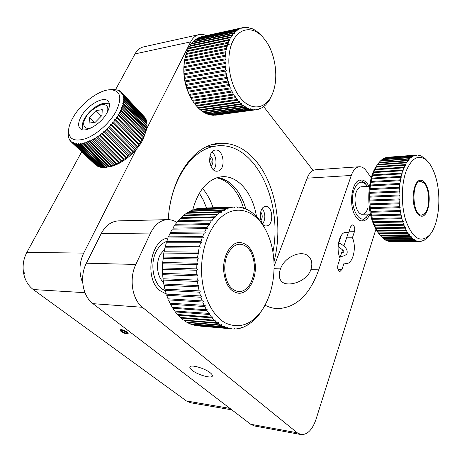 <?xml version="1.0" encoding="UTF-8"?>
<svg xmlns="http://www.w3.org/2000/svg" width="462" height="462" viewBox="0 0 462 462"><rect width="100%" height="100%" fill="white"/><g stroke="black" fill="none" stroke-linecap="round" stroke-linejoin="round"><path stroke-width="0.69" d="M192.117 370.328C197.719 374.919 211.873 378.904 212.37 375.976C212.589 375.19 211.879 374.133 210.245 372.811C204.724 368.174 190.286 364.12 189.87 367.047C189.634 367.868 190.384 368.965 192.117 370.328M280.492 268.861C284.609 256.323 303.222 248.77 309.546 257.374C312.029 260.603 312.468 264.691 310.857 269.641C306.843 282.149 286.382 287.895 281.208 281C278.852 278.089 278.609 274.041 280.492 268.861L274.07 268.693M346.621 237.826L352.414 237.797L354.406 231.739C355.024 229.377 354.793 227.344 353.713 225.641L352.402 224.89L350.577 226.848L348.55 232.935L346.073 232.265C339.472 231.82 335.452 248.96 340.119 258.258L338.005 264.605C337.254 268.387 337.901 270.686 339.957 271.517L342.024 269.34L344.103 263.022L346.073 263.559M352.414 237.797C356.912 247.147 352.951 264.056 346.229 263.565M338.565 262.918L344.103 263.022M369.964 214.027C368.064 218.445 365.592 220.784 362.554 221.032C360.372 221.09 358.321 219.9 356.421 217.463C347.944 207.496 351.386 179.643 360.897 179.961C363.311 179.833 365.523 181.15 367.527 183.916L368.999 186.382M166.297 294.04L159.944 290.627C144.109 278.696 150.358 240.015 168.087 237.953M265.038 305.226C269.132 307.311 273.261 308.449 277.431 308.645C295.917 307.917 309.684 294.981 318.734 269.843L351.264 175.456C353.222 170.091 355.89 167.186 359.269 166.747C361.896 166.58 364.304 168.029 366.493 171.084L371.24 177.841M375.912 229.273L315.968 419.467C312.347 429.862 307.351 434.892 300.987 434.551L297.262 432.796L142.411 307.288C132.161 299.497 128.875 278.569 135.834 264.443L150.52 233.056C154.712 224.682 160.308 220.212 167.302 219.641C170.645 219.496 173.804 220.42 176.784 222.395M274.093 266.216L307.132 178.176C309.176 173.013 311.966 170.218 315.488 169.773L315.737 169.756M300.987 434.551L254.533 425.993L250.687 424.26L92.937 303.667C82.617 296.263 79.343 276.53 86.371 263.213L101.218 233.593C105.463 225.675 111.123 221.442 118.203 220.888L118.925 220.871M343.768 232.975L348.55 232.935M209.829 162.734L209.557 159.656M205.509 205.082L206.416 207.992M120.957 331.404C124.33 333.483 126.732 334.188 128.165 333.512L127.131 332.039C123.752 329.955 121.344 329.25 119.906 329.92L120.957 331.404M226.634 74.648L226.495 73.741M273.978 261.873C283.102 227.246 275.849 184.425 255.896 160.949C244.9 147.967 232.201 142.129 217.787 143.439C193.532 145.617 170.455 178.251 168.26 219.623M24.284 273.273L23.66 273.458C25.115 280.457 28.321 285.822 33.27 289.547L186.423 400.964L190.667 402.766L231.843 409.852M23.66 273.458L24.324 273.481L24.139 272.424L23.475 272.395C22.465 265.252 23.591 258.587 26.86 252.391L83.686 253.112C79.071 263.045 78.754 273.048 82.738 283.119M206.41 35.62C203.829 34.373 201.288 34.049 198.793 34.656C195.426 35.545 192.718 37.953 190.673 41.88L146.431 129.227M136.128 149.572L83.686 253.112M143.873 46.829L143.312 46.951C139.882 47.852 137.122 50.162 135.031 53.892L115.587 89.576L115.165 89.628L118.682 90.361L118.203 90.483L119.161 90.587L119.993 91.066L119.473 91.216L121.125 91.961L120.57 92.146L121.483 92.325L121.125 91.961M81.693 151.767L26.86 252.391M313.097 170.466L263.698 106.658M186.226 80.7L186.434 81.716M221.702 145.744L213.23 144.323M198.689 78.523L198.845 79.562M260.984 35.025L262.884 37.151M258.951 33.102L261.013 35.02M256.843 31.439L259.032 33.091M254.666 30.053L256.976 31.41M252.437 28.944L254.862 30.007M250.179 28.136L252.702 28.887M247.909 27.639L250.699 28.401L250.52 28.067M245.64 27.449L247.696 27.454L248.51 27.928L248.325 27.547M243.399 27.576L245.513 27.339L246.333 27.766L246.136 27.339M202.425 36.492L243.358 27.541L244.179 27.922L243.971 27.454M241.245 28.067L200.52 36.977L241.245 28.067L242.059 28.401L241.845 27.882M239.201 28.91L198.423 37.815L196.979 38.594L237.786 29.707L239.201 28.91L240.003 29.204L239.778 28.638M237.231 30.07L196.414 38.952L195.039 39.946L235.886 31.087L237.231 30.07L238.017 30.319L237.786 29.707M235.36 31.537L194.502 40.385L193.208 41.58L234.09 32.767L235.36 31.537L236.122 31.745L235.886 31.087M233.599 33.304L192.706 42.1L191.499 43.497L232.421 34.742L233.599 33.304L234.332 33.478L234.09 32.767M231.97 35.36L191.037 44.092L189.94 45.674L230.89 36.995L231.97 35.36L232.669 35.499L232.421 34.742M230.48 37.688L189.518 46.344L188.525 48.1L229.51 39.513L230.48 37.688L231.139 37.797L230.89 36.995M240.136 97.551C251.161 111.798 266.355 109.182 272.407 93.78C278.834 79.025 275.797 54.528 265.65 40.639L262.589 36.879C252.131 25.41 237.884 27.83 231.791 43.624C225.566 59.269 229.574 84.523 240.136 97.551M272.349 93.919L269.248 100.404L265.737 104.886L262.15 107.698L256.774 109.685L256.733 109.176L256.104 109.771L254.579 109.864L254.602 109.303L253.961 109.858L252.414 109.725L252.425 109.119L251.784 109.633L250.219 109.275L250.219 108.622L249.59 109.09L248.019 108.512L248.007 107.813L247.389 108.235L245.824 107.438L245.801 106.693L245.201 107.074L243.659 106.058L243.618 105.272L243.047 105.607L241.534 104.383L241.482 103.552L240.939 103.846L239.472 102.42L239.403 101.548L238.894 101.802L237.485 100.179L237.797 99.382L236.937 99.492L235.597 97.684L194.652 103.771L196.015 105.492L236.937 99.492M254.579 109.864L215.581 115.182L256.705 109.69M252.414 109.725L211.81 115.171L213.392 115.281L253.961 109.858M250.219 109.275L209.569 114.755L211.169 115.084L251.784 109.633M248.019 108.512L207.322 114.039L208.922 114.582L249.59 109.09M245.824 107.438L205.082 113.028L206.676 113.785L247.389 108.235M243.659 106.058L202.87 111.729L204.447 112.688L245.201 107.074M241.534 104.383L200.704 110.135L202.246 111.302L243.047 105.607M239.472 102.42L198.602 108.27L200.092 109.633L240.939 103.846M196.107 105.492L198.013 107.686L238.894 101.802M201.813 79.042L201.651 78.003M228.297 42.267L229.146 40.275L188.155 48.839L187.283 50.756L228.297 42.267L228.546 43.151L186.96 51.559L186.221 53.621L227.258 45.241L227.98 43.099M226.403 48.418L226.992 46.131L185.955 54.476L185.349 56.67L226.403 48.418L226.651 49.37L185.135 57.577L184.673 59.881L225.745 51.756L226.195 49.359M225.289 55.244L225.595 52.743L184.517 60.828L184.199 63.225L225.289 55.244C226.068 55.515 226.149 55.85 225.525 56.249L184.107 64.201L183.94 66.672L225.034 58.841L225.196 56.266M224.988 62.52L225 59.887L183.899 67.677L183.882 70.195L224.988 62.52C225.849 62.768 225.924 63.115 225.208 63.565L183.911 71.212L184.043 73.764L225.144 66.251L225.011 63.583M225.514 69.993L225.231 67.319L184.124 74.792L184.413 77.35L225.514 69.993C226.449 70.207 226.513 70.565 225.71 71.061L184.552 78.373L184.985 80.919L226.08 73.729L225.652 71.067M226.848 77.42L226.282 74.792L185.187 81.936L185.759 84.442L226.917 77.402C227.83 77.576 227.893 77.928 227.102 78.459L186.019 85.441L186.729 87.89L227.806 81.029L227.102 78.459M228.944 84.534L228.113 82.045L187.041 88.86L187.884 91.239L229.14 84.477C229.955 84.633 230.007 84.979 229.302 85.51L188.248 92.169L189.218 94.45L230.249 87.901L229.302 85.51M231.716 91.106L230.653 88.837L189.628 95.339L190.708 97.505L232.04 90.991L232.167 91.99L191.164 98.348L192.348 100.375L233.333 94.121L232.167 91.99M235.077 96.922L233.818 94.947L192.845 101.166L194.121 103.043L235.499 96.743L235.597 97.684M237.485 100.179L196.581 106.145M258.778 109.211L258.246 109.286M260.776 108.431L260.325 108.495M262.687 107.363L262.318 107.415M264.507 106.012L264.206 106.052M190.575 97.257C184.864 86.44 182.761 74.896 184.269 62.618M188.086 80.376L188.294 81.393M190.708 97.505L191.164 98.348M189.218 94.45L189.628 95.339M187.884 91.239L188.248 92.169M186.729 87.89L187.041 88.86M185.759 84.442L186.019 85.441M184.985 80.919L185.187 81.936M184.413 77.35L184.552 78.378M184.043 73.764L184.124 74.792M183.882 70.195L183.911 71.212M183.94 66.672L183.899 67.677M184.199 63.225L184.107 64.201M184.673 59.881L184.581 60.482M229.146 40.275L229.758 40.35L229.51 39.513M226.992 46.131L227.506 46.165L227.258 45.241M225.595 52.743L225.987 52.743L225.745 51.756M225 59.887L225.26 59.869C225.93 59.448 225.854 59.101 225.034 58.841M225.231 67.319L225.358 67.302C226.114 66.834 226.045 66.482 225.144 66.251M226.282 74.792C227.113 74.266 227.044 73.914 226.08 73.729M228.113 82.045C228.863 81.508 228.805 81.156 227.939 80.994L227.806 81.029M230.653 88.837C231.318 88.306 231.271 87.965 230.509 87.82L230.249 87.901M233.818 94.947L233.703 93.977L233.333 94.121M197.58 78.713L197.678 79.764M256.45 216.424C252.853 193.232 237.89 175.069 221.696 176.761L218.751 177.229C206.45 180.602 197.771 191.522 192.718 210.002M245.865 208.963C240.367 190.829 230.977 180.342 217.689 177.506C223.908 178.465 229.504 181.693 234.482 187.191C239.582 192.943 243.37 200.202 245.865 208.963M217.908 171.073C226.299 169.727 223.741 148.591 215.332 150.069L215.049 150.115C206.583 151.138 208.997 172.563 217.383 171.154L217.908 171.073M213.536 169.82C217.429 165.743 216.522 155.399 211.971 152.033M211.018 166.447C213.802 162.63 213.49 159.078 210.077 155.792M210.453 165.084C211.573 162.353 211.342 159.737 209.76 157.23M267.336 225.768C274.174 223.995 272.62 205.567 265.685 206.41L264.859 206.554C257.969 208.056 259.401 226.75 266.331 225.947L267.336 225.768M262.699 224.047C265.673 218.786 265.535 213.6 262.295 208.495M260.926 220.709C262.711 217.729 262.63 214.807 260.695 211.925M260.337 218.133L260.239 214.53M272.938 252.067C283.16 201.195 254.626 140.731 216.453 145.992L214.524 146.292C194.225 149.503 174.954 173.885 169.629 207.184M209.015 146.749L205.671 147.17M199.359 193.185L203.395 200.156L206.526 207.987M202.529 188.49C207.097 193.757 210.603 200.179 213.046 207.75M243.497 208.143C240.997 199.78 237.283 192.839 232.363 187.312C227.691 182.167 222.447 179.002 216.638 177.83M126.449 331.572L125.768 331.849L122.395 330.48L121.604 330.665C122.014 331.652 123.371 332.421 125.67 332.963L126.467 332.779L125.982 331.866M125.953 331.866L122.228 330.353C120.871 331.006 122.072 331.912 125.831 333.085C126.906 333.137 126.998 332.773 126.114 331.993L125.935 331.97M126.114 331.993L126.623 331.681M142.36 139.27L118.682 114.72L117.695 114.853L142.065 140.078L143.63 136.868L120.039 112.283L119.081 112.41L119.202 112.884L143.203 137.711M140.904 141.684L117.146 117.181L116.129 117.313L140.373 142.625L141.869 140.119M139.276 144.098L115.436 119.635L114.397 119.774L138.687 145.004L140.35 142.539M137.485 146.483L113.565 122.072L112.503 122.216L136.839 147.355L138.658 144.941M135.551 148.822L111.55 124.469L110.476 124.613L134.852 149.659L136.816 147.314M133.483 151.097L109.407 126.807L108.327 126.952L132.738 151.888L134.835 149.63M107.149 129.054L131.306 153.286L107.149 129.054L106.075 129.21L106.335 129.834L130.515 154.037L132.738 151.888M129.037 155.371L104.759 131.156L103.736 131.364L128.217 156.081L130.515 154.037M126.686 157.34L102.298 133.137L101.334 133.397L125.849 157.998L128.217 156.081M124.284 159.171L99.792 134.985L98.891 135.297L123.429 159.777L125.849 157.998M121.847 160.845L97.263 136.677L96.419 137.047L120.986 161.4L123.429 159.777M119.392 162.358L94.727 138.202L93.942 138.629L118.532 162.849L120.986 161.4M116.95 163.692L92.209 139.553L91.568 140.356L116.089 164.12L118.532 162.849M114.53 164.836L89.732 140.714L89.126 141.505L113.687 165.194L116.089 164.12M112.15 165.789L87.312 141.678L86.746 142.458L111.33 166.072L113.687 165.194M109.84 166.534L84.968 142.435L84.442 143.203L109.049 166.747L111.33 166.072M107.617 167.071L82.721 142.989L82.236 143.734L106.855 167.209L109.049 166.747M113.848 89.507L115.667 89.663M120.27 91.361L119.993 91.066M144.629 117.105L121.483 92.325L145.022 117.602L122.072 93.053L121.483 93.272L122.361 93.48L122.823 94.329L122.199 94.583L123.042 94.82L123.371 95.778L122.713 96.073L123.516 96.333L123.706 97.401L123.019 97.73L123.776 98.008L123.833 99.174L123.111 99.544L123.822 99.832L123.735 101.091L123.008 101.178L123.654 101.802L123.423 103.136L122.644 103.234L123.262 103.886L122.898 105.296L122.066 105.4L122.655 106.081L122.153 107.554L121.275 107.663L121.835 108.368L121.194 109.892L120.282 110.008L120.813 110.73L120.039 112.283M122.361 93.48L145.813 118.907L122.823 94.329M123.042 94.82L146.05 119.41L146.414 120.386L123.371 95.778M123.516 96.333L146.575 120.946L146.806 122.026L123.706 97.401M123.776 98.008L146.893 122.644L146.985 123.816L123.833 99.174M146.852 126.403L146.956 125.739L123.735 101.091M143.63 136.868L145.386 132.969L146.714 127.789L123.423 103.136M146.258 129.943L122.898 105.296M145.588 132.184L122.153 107.554M144.71 134.5L121.194 109.892M146.154 130.63L143.156 139.206C136.885 152.096 120.842 165.148 109.448 166.724L107.883 167.019M146.956 125.739L147.003 124.48L123.822 99.832M146.714 127.789L146.893 126.449L123.654 101.802M123.262 103.886L146.523 128.806M116.164 111.192C122.545 97.315 120.466 90.159 109.933 89.738C98.568 90.067 80.527 103.823 72.829 117.85C70.495 121.991 69.109 125.808 68.671 129.296C68.226 139.033 73.908 142.146 85.713 138.629C96.783 134.604 110.077 122.638 116.164 111.192M121.697 92.573L122.072 93.053M111.573 89.593L113.802 89.461M81.139 116.574C78.28 121.881 77.887 125.808 79.961 128.361C84.205 133.916 101.247 124.151 107.132 112.578C109.777 107.461 110.147 103.684 108.235 101.247C103.938 95.519 87.168 105.14 81.139 116.574M118.162 115.587L117.146 117.181M116.563 118.047L115.436 119.635M114.79 120.501L113.565 122.072M112.867 122.927L111.55 124.469M110.805 125.3L109.407 126.807M108.622 127.61L107.155 129.06M106.335 129.834L104.81 131.214M103.967 131.947L102.397 133.252M101.53 133.94L99.931 135.158M99.053 135.793L97.436 136.908M96.552 137.485L94.935 138.496M94.052 139.01L92.44 139.905M91.568 140.356L89.98 141.124M89.126 141.505L87.578 142.146M86.746 142.458L85.245 142.966M84.442 143.203L83.004 143.572M82.236 143.734L80.867 143.965L80.59 143.324L80.145 144.052L104.77 167.458L103.482 167.51L78.863 144.138L78.586 143.451L78.188 144.15L102.807 167.498L101.611 167.411L76.992 144.104L76.732 143.364L76.369 144.034L100.982 167.325L99.884 167.105L75.277 143.849L75.035 143.064L74.717 143.711L99.313 166.944L98.314 166.591L73.735 143.387L73.51 142.562L73.227 143.174L97.8 166.36L72.367 142.718L72.17 141.857L71.928 142.435L95.698 164.974L71.183 141.857L71.015 140.956L70.807 141.505L71.928 142.435M106.855 167.209L105.492 167.394L80.867 143.965M80.145 144.052L78.863 144.138M78.188 144.15L76.992 144.104M76.369 144.034L75.277 143.849M74.717 143.711L73.735 143.387M73.227 143.174L72.367 142.718M70.807 141.505L70.062 139.87L70.195 140.673M69.889 140.39L69.41 139.322M69.173 139.097L68.832 137.803M68.659 137.636L68.463 136.134M68.347 136.03L68.301 134.332M68.249 134.28L68.359 132.409M122.655 106.081L146.044 130.723M121.835 108.368L145.299 132.992M120.813 110.73L144.352 135.326M119.583 113.138L118.682 114.72M101.975 115.408L95.368 122.193L89.12 123.094L89.478 117.302L95.986 110.632L102.229 109.644L101.975 115.408M101.345 116.054L95.986 110.632M94.514 122.315L89.478 117.302M262.93 308.818L259.026 314.691L253.632 320.64L247.649 325.121L247.776 324.746L246.893 325.554L244.034 326.715M244.485 326.755L244.623 326.328L243.711 327.084L240.685 327.91M247.649 325.121L247.291 325.092M261.55 311.059L262.578 309.373C270.946 295.842 274.74 279.88 273.954 261.492C273.134 247.967 269.75 236.307 263.796 226.519C253.985 210.741 237.722 205.284 223.747 215.142C209.783 224.919 200.173 249.942 201.686 274.884C203.009 297.343 213.051 316.707 225.93 323.244C239.928 329.054 252.142 324.428 262.578 309.373M196.916 275.895L162.641 274.682L163.017 278.759L197.297 280.128L196.916 275.895L197.84 275.15L196.835 274.538L196.708 270.258C197.88 269.808 197.892 269.352 196.731 268.89L196.887 264.599C198.036 264.183 198.048 263.727 196.91 263.236L197.43 258.986C198.516 258.587 198.521 258.131 197.436 257.629L198.29 253.453C199.313 253.072 199.313 252.627 198.285 252.113L199.139 248.025L199.468 248.065C200.427 247.701 200.416 247.262 199.445 246.743L200.525 242.793L200.941 242.856C201.83 242.515 201.819 242.082 200.906 241.568L202.206 237.791L202.703 237.878C203.528 237.555 203.511 237.139 202.656 236.625L204.158 233.056L204.724 233.177C205.486 232.871 205.463 232.467 204.666 231.959L206.364 228.632L206.999 228.782C207.692 228.499 207.669 228.107 206.93 227.616L208.795 224.549L209.494 224.74L209.413 223.614L211.434 220.836L212.191 221.073L212.104 219.999L214.258 217.527L215.061 217.804L214.963 216.793L217.238 214.639L218.081 214.969L217.977 214.01L220.345 212.197L221.223 212.572L221.113 211.677L223.556 210.21L224.457 210.637L224.341 209.8L226.842 208.685L227.76 209.165L227.639 208.385L230.168 207.629L231.098 208.16L230.977 207.444L233.524 207.045L234.661 207.611L234.332 206.97L236.867 206.924L237.797 207.565L237.67 206.964L240.182 207.271L241.1 207.958L240.973 207.421L243.439 208.067L244.34 208.807L244.219 208.322L249.705 210.955L252.662 213.017L258.76 219L264.841 228.263M162.936 278.037L162.405 266.407L163.698 253.673M198.054 253.43L163.814 253.043L162.56 263.796L162.641 274.682M163.022 258.385L197.28 258.974M199.139 248.025L164.917 247.828L163.895 252.581M200.525 242.793L166.332 242.793L165.101 247.158M202.206 237.791L168.035 237.97L166.718 241.609L200.906 241.568M204.158 233.056L170.022 233.408L168.491 236.844L202.656 236.625M206.364 228.632L172.257 229.14L170.536 232.351L204.666 231.959M208.795 224.549L174.728 225.202L172.834 228.159L206.93 227.616M211.434 220.836L177.408 221.621L175.358 224.301L209.413 223.614M214.258 217.527L180.278 218.422L178.084 220.813L212.104 219.999M217.238 214.639L183.304 215.638L180.994 217.712L214.963 216.793M220.345 212.197L186.457 213.277L184.055 215.026L217.977 214.01M223.556 210.21L189.72 211.348L187.237 212.768L221.113 211.677M226.842 208.685L193.058 209.875L190.517 210.955L224.341 209.8M230.168 207.629L196.442 208.847L193.873 209.586L227.639 208.385M233.524 207.045L197.262 208.668L230.977 207.444M202.35 208.148L234.332 206.97M223.677 270.813C225.219 284.511 230.261 291.99 238.808 293.249C248.244 293.832 256.364 279.423 255.313 264.945C253.834 251.016 248.608 243.509 239.628 242.435C230.723 242.244 222.609 256.225 223.677 270.813M234.147 207.542L234.592 207.525M165.229 246.598L199.445 246.743M164.05 251.773L198.285 252.113M163.184 257.08L197.436 257.629M162.641 262.485L196.91 263.236M196.887 264.599L162.56 263.796M162.433 267.931L196.708 268.89M196.708 270.258L162.433 269.248M162.56 273.371L196.835 274.538M198.077 285.608L197.453 281.462L163.178 280.047L163.802 284.043L198.348 285.585M199.174 290.933L198.314 286.908L164.039 285.297L164.905 289.172L199.532 290.887M200.577 296.05L199.486 292.186L165.223 290.384L166.32 294.109L201.045 295.986C201.882 296.344 201.854 296.766 200.958 297.251L166.707 295.264L168.029 298.804L202.264 300.918L200.958 297.251M204.233 305.498L202.714 302.05L168.486 299.896L170.016 303.222L204.857 305.37C205.561 305.688 205.521 306.081 204.741 306.554L170.53 304.244L172.257 307.322L206.45 309.748L204.741 306.554M208.899 313.634L207.016 310.718L172.834 308.264L174.734 311.076L209.65 313.432L209.523 314.512L175.364 311.931L177.425 314.455L211.556 317.123L209.523 314.512M214.397 320.201L212.225 317.908L178.101 315.211L180.301 317.429L214.397 320.201L215.24 319.912L215.107 320.876L181.023 318.087L183.339 319.981L217.394 322.834L215.107 320.876M220.518 325.011L218.133 323.4L184.09 320.536L186.509 322.101L220.518 325.011L221.431 324.624L221.286 325.467L187.289 322.545L189.784 323.764L223.747 326.726L221.286 325.467M227.044 327.962L224.532 327.067L190.587 324.099L193.133 324.977L227.044 327.962L227.997 327.471L227.847 328.193L193.948 325.196L230.394 328.725L227.847 328.193M241.233 327.956L241.372 327.471L240.442 328.182L237.924 328.713L238.063 328.17L237.116 328.829L234.569 329.008L234.713 328.407L233.755 329.013L232.461 328.956L197.355 325.837L231.502 328.875M234.569 329.008L233.818 328.944M237.924 328.713L237.272 328.655M250.069 211.429L250.427 211.417M246.927 209.673L247.378 209.661M243.67 208.345L244.219 208.322M240.327 207.444L240.973 207.421M236.925 206.993L237.67 206.964M163.808 284.043L164.039 285.297M163.017 278.759L163.178 280.047M197.453 281.462C198.521 280.983 198.539 280.538 197.505 280.116L197.297 280.128M198.314 286.908C199.324 286.423 199.347 285.984 198.377 285.585M199.486 292.186C200.439 291.701 200.468 291.268 199.561 290.887M202.714 302.05C203.557 301.571 203.586 301.16 202.818 300.826L202.264 300.918M207.016 310.718L207.138 309.586L206.45 309.748M212.225 317.908L212.358 316.88L211.556 317.123M218.133 323.4L218.278 322.499L217.394 322.834M224.532 327.067L224.682 326.288L223.747 326.726M231.202 328.84L231.352 328.176L230.394 328.725M234.24 207.623L234.661 207.611M402.841 222.055L373.55 222.586L374.405 224.942L403.673 224.474L402.841 222.055L403.326 221.396L402.593 221.258L401.64 217.85L399.746 207.669C400.473 207.294 400.473 206.976 399.746 206.728L399.341 203.788C400.098 203.424 400.092 203.107 399.318 202.841L399.093 199.867C399.878 199.515 399.867 199.197 399.058 198.914L399.064 195.923C399.809 195.593 399.792 195.276 399.012 194.976L399.197 192.007C399.901 191.695 399.873 191.383 399.122 191.072L399.491 188.15C400.15 187.855 400.115 187.543 399.393 187.22L400.947 177.2L401.293 177.246L401.137 176.38L401.784 173.868L402.177 173.937L402.004 173.094L402.754 170.749L403.193 170.836L403.003 170.028L403.846 167.856L404.331 167.972L404.129 167.198L405.058 165.217L405.578 165.361L405.365 164.622L406.369 162.855L406.924 163.028L406.699 162.329L407.779 160.782L408.587 160.816L408.125 160.326L409.263 159.015L409.869 159.257L409.632 158.633L410.816 157.559L411.44 157.837L411.197 157.259L412.422 156.433L413.063 156.745L412.814 156.208L417.434 155.03L421.205 155.919L426.016 159.563M415.742 155.168L385.689 157.663L414.472 155.492M414.067 155.63L385.273 157.808L383.974 158.374L412.814 156.208M412.422 156.433L383.564 158.593L382.293 159.402L411.197 157.259M410.816 157.559L381.895 159.702L380.671 160.753L409.632 158.633M409.263 159.015L380.284 161.123L379.111 162.41L408.125 160.326M435.857 177.581C433.679 170.039 430.74 164.414 427.038 160.701C419.046 153.95 412.11 157.34 406.231 170.882C401.253 184.153 401.039 205.284 405.763 220.345C412.745 238.831 420.772 243.641 429.851 234.771C438.836 224.596 441.603 196.951 435.857 177.581M378.99 233.789C376.334 230.584 374.11 226.316 372.32 220.998C366.256 203.569 368.231 177.564 376.305 166.395L376.969 165.379M377.142 165.101L374.538 169.918L372.412 175.733L370.847 182.351L369.895 189.57L369.6 197.135L370.218 207.657L371.408 214.974L373.55 222.586M369.6 197.135L399.006 195.928M407.779 160.782L378.742 162.855L377.581 164.432M388.398 157.207L416.152 155.105M414.633 207.738C416.458 213.323 418.855 216.152 421.818 216.222C427.806 216.389 431.317 200.046 427.829 188.993C426.016 183.183 423.556 180.267 420.443 180.226C414.581 180.093 410.995 196.65 414.633 207.738M407.825 160.811L408.512 160.764M377.627 164.368L406.699 162.329M406.369 162.855L377.287 164.882M376.241 166.609L405.365 164.622M405.058 165.217L375.918 167.192M374.959 169.121L404.129 167.198M403.846 167.856L374.665 169.768M373.787 171.887L403.003 170.028M402.754 170.749L373.527 172.586M372.747 174.879L402.004 173.094M401.784 173.868L372.516 175.635M371.846 178.084L401.137 176.38M400.947 177.2L371.65 178.881M371.084 181.462L400.404 179.845M400.254 180.706L370.922 182.299M370.478 184.996L399.826 183.472M399.705 184.367L370.357 185.868M370.027 188.652L399.393 187.22M399.312 188.144L369.941 189.547M369.739 192.4L399.122 191.072M399.081 192.007L369.698 193.318M369.617 196.211L399.012 194.976M369.664 200.046L399.058 198.914M399.093 199.867L369.698 200.97M369.871 203.875L399.266 202.847M399.341 203.788L369.947 204.793M370.247 207.669L399.63 206.739M399.746 207.669L370.362 208.57M370.784 211.388L400.156 210.557M400.3 211.463L370.934 212.272M371.471 215.003L400.825 214.27M401.01 215.148L371.662 215.858M372.314 218.486L401.64 217.85M401.859 218.688L372.534 219.306M373.29 221.806L402.593 221.258M404.868 227.471L403.95 225.219L374.694 225.664L375.641 227.858L405.295 227.339L405.174 228.159L375.952 228.528L376.986 230.538L406.173 230.22L405.174 228.159M407.571 232.704L406.502 230.844L377.327 231.144L378.43 232.958L408.073 232.519L407.917 233.264L378.794 233.506L379.96 235.106L409.049 234.91L407.917 233.264M410.597 236.815L409.419 235.395L380.341 235.58L381.566 236.96L411.163 236.556L410.984 237.225L381.964 237.364L383.229 238.513L412.208 238.409L410.984 237.225M413.854 239.68L412.601 238.744L383.639 238.842L384.938 239.755L413.854 239.68L414.454 239.351L414.258 239.94L385.354 240.009L386.677 240.679L415.534 240.627L414.258 239.94M417.226 241.239L415.944 240.806L387.098 240.852L388.432 241.28L417.226 241.239L417.844 240.835L417.636 241.337L388.86 241.372L417.636 241.337M428.459 236.492L424.295 240.188L420.616 241.476L390.615 241.568L419.346 241.539M421.021 241.412L420.668 241.412M417.481 155.076L417.839 155.047M380.076 199.648L380.116 200.577M378.43 232.958L378.794 233.506M376.986 230.538L377.327 231.144M375.641 227.858L375.952 228.528M374.405 224.942L374.694 225.664M403.95 225.219L404.054 224.37L403.673 224.474M406.502 230.844L406.641 230.064L406.173 230.22M409.419 235.395L409.586 234.69L409.049 234.91M412.601 238.744L412.791 238.115L412.208 238.409M415.944 240.806L416.147 240.257L415.534 240.627M419.334 241.539L419.548 241.077L418.924 241.522M428.996 235.834L428.47 236.492M407.906 160.863L408.587 160.816M166.805 241.349C163.057 242.666 159.881 245.438 157.265 249.671C148.654 262.866 153.424 286.59 165.269 290.569M163.508 282.299C156.861 276.796 155.434 262.266 160.753 253.869L164.536 249.463M367.498 186.457L366.187 184.673C361.446 180.163 357.432 181.791 354.14 189.559C348.14 205.267 359.921 227.633 367.44 215.731L368.462 214.068M360.065 180.093L364.789 182.935L365.506 183.824M367.787 208.454C366.522 212.07 364.743 213.993 362.456 214.224C357.016 214.992 352.899 200.947 356.162 192.359C357.432 188.883 359.159 187.023 361.348 186.769L369.473 186.359M366.505 217.082L361.503 220.969M422.002 215.067L425.109 213.121C430.347 207.299 429.62 188.086 423.954 182.912L420.657 181.358C410.845 180.769 412.312 217.053 422.002 215.067M381.173 199.601L381.214 200.537M247.857 247.776C239.974 241.28 233.073 243.734 227.16 255.145C222.574 266.1 224.786 281.97 231.71 288.38C238.531 293.763 244.71 292.279 250.248 283.928C255.578 273.192 255.746 262.462 250.75 251.75L247.857 247.776M318.734 269.843L310.857 269.641M351.264 175.456L307.132 178.176M150.52 233.056L101.218 233.593M135.834 264.443L86.371 263.213M142.411 307.288L92.937 303.667M297.262 432.796L250.687 424.26M348.931 231.791L354.406 231.739M337.924 269.242L342.024 269.34M186.423 400.964L229.937 408.396M33.27 289.547L84.973 292.683M135.031 53.892L190.673 41.88M127.304 332.178L127.408 332.623L125.982 333.148C122.008 331.901 120.374 330.809 121.09 329.874L121.5 329.637M92.169 127.443C82.08 131.248 82.606 121.87 85.58 117.891C87.728 113.167 92.741 108.87 100.618 105.001C107.998 102.887 108.94 108.98 106.884 113.023M277.431 308.645L276.472 308.581M167.302 219.641L118.203 220.888M359.269 166.747L315.488 169.773M281.208 281L281.618 281.422M143.312 46.951L198.793 34.656M227.46 44.595L231.757 43.717M272.407 93.78L271.783 95.38M201.553 36.683L242.261 27.772M262.589 36.879L261.203 35.222M216.453 145.992L207.409 146.91M338.531 242.741C346.725 246.598 347.337 250.722 347.129 252.165C347.539 254.244 345.264 255.781 340.303 256.78M338.109 246.5C345.83 252.09 344.404 251.83 341.534 253.089M338.831 242.879L341.389 235.297M339.94 257.86L342.631 249.792M343.89 246.021L348.25 232.935M145.957 131.624L146.466 129.06M109.933 89.738L112.93 89.484M68.607 129.955L68.393 132.074M83.027 129.822C81.93 125.468 82.49 121.656 84.708 118.399C87.364 113.819 91.008 109.962 95.634 106.832C100.693 104.193 103.107 102.183 109.39 104.002M263.796 226.519L262.618 224.365M234.482 206.964L200.826 208.195M427.038 160.701L425.265 158.795M416.401 155.076L387.693 157.253M429.851 234.771L428.234 236.775M366.187 184.673L364.789 182.935M367.44 215.731L366.181 217.55M423.954 182.912L422.909 181.745M425.109 213.121L424.156 214.351M362.318 214.224L370.437 214.016M250.75 251.75L250.127 250.462M250.248 283.928L249.584 285.146"/></g></svg>

